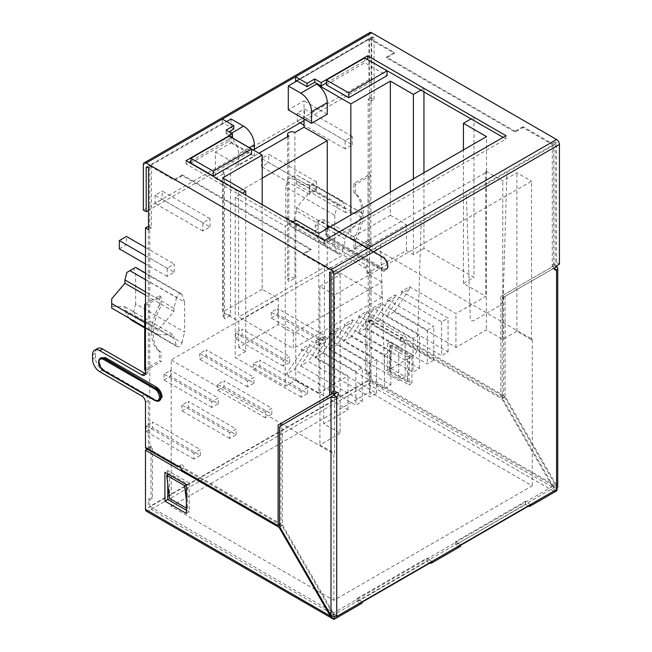 <?xml version="1.0" encoding="UTF-8"?>
<svg xmlns="http://www.w3.org/2000/svg" width="652" height="652" viewBox="0 0 652 652"><rect width="100%" height="100%" fill="white"/><g stroke="black" fill="none" stroke-linecap="round" stroke-linejoin="round"><path stroke-width="0.49" stroke-dasharray="3.26 2.44" d="M366.929 322.879L365.503 322.047L368.184 320.507L368.184 273.653A5.053 2.918 -120 0 0 364.607 267.467L322.422 243.114A10.114 5.835 60 0 1 315.275 230.727L315.275 226.187A10.114 5.835 60 0 1 317.369 221.558A10.114 5.835 60 0 1 322.422 222.063L325.283 220.409L367.467 244.761A5.053 2.918 -120 0 0 369.994 245.013A5.053 2.918 -120 0 0 371.037 242.699L371.037 240.401L368.184 242.055L368.184 99.259L369.611 100.09L369.611 321.33L366.929 322.879L366.929 374.476L369.611 372.928L369.611 379.529L149.773 506.449L149.773 499.848L152.454 498.299L152.454 446.702L149.773 448.25L149.773 165.918L226.627 121.549M322.422 222.063L364.607 246.415A5.053 2.918 -120 0 0 367.133 246.66A5.053 2.918 -120 0 0 368.184 244.345L368.184 242.055L355.56 249.341L355.56 239.863A41.793 24.132 -60 0 0 355.56 193.815L355.56 184.337L371.037 175.396L371.037 97.613L374.077 99.365L371.216 101.019L369.611 100.09L369.611 38.998L297.043 80.897L373.172 36.928A2.021 1.165 -120 0 0 372.162 36.83A2.021 1.165 -120 0 0 371.746 37.751L297.035 80.889M145.477 305.625L148.338 303.971L148.338 226.187M231.093 118.974L231.093 142.91L215.364 151.989L215.364 178.412L224.484 173.147L224.484 318.852L230.555 315.34L230.555 169.634L258.974 153.228M288.828 135.999L288.828 281.705L294.9 278.192L294.9 132.486M304.019 118.974L304.019 100.807L288.29 109.886M200.351 455.373L200.351 449.595L193.921 453.311L193.921 459.089L200.351 455.373L152.56 427.777L152.56 421.999L200.351 449.595M271.843 414.093L271.843 408.315L265.413 412.031L265.413 417.81L271.843 414.093L224.052 386.506L224.052 380.727L271.843 408.315M218.224 403.775L218.224 397.997L211.794 401.713L211.794 407.492L218.224 403.775L170.433 376.188L170.433 370.409L218.224 397.997M289.716 362.504L289.716 356.725L283.286 360.434L283.286 366.22L289.716 362.504L241.925 334.908L241.925 329.13L289.716 356.725M174.255 272.308L174.255 264.06L167.108 268.184L167.108 276.44L174.255 272.308L126.464 244.72L126.464 236.464M316.53 190.172L316.53 181.916L309.374 186.048L309.374 194.304L316.53 190.172L268.738 162.584L268.738 154.328L316.53 181.916M352.276 144.768L352.276 136.512L345.128 140.645L345.128 148.9L352.276 144.768L304.484 117.181L304.484 108.925L352.276 136.512M210.001 226.904L210.001 218.656L202.853 222.78L202.853 231.036L210.001 226.904L162.209 199.316L162.209 191.06L210.001 218.656M325.462 341.86L325.462 336.082L319.032 339.798L319.032 345.576L325.462 341.86L277.67 314.272L277.67 308.494L325.462 336.082M253.97 383.14L253.97 377.361L247.54 381.078L247.54 386.856L253.97 383.14L206.179 355.552L206.179 349.765L253.97 377.361M307.589 393.458L307.589 387.679L301.159 391.396L301.159 397.174L307.589 393.458L259.798 365.87L259.798 360.091L307.589 387.679M236.097 434.737L236.097 428.959L229.667 432.667L229.667 438.446L236.097 434.737L188.306 407.141L188.306 401.363L236.097 428.959M290.776 226.016L292.52 227.491L295.34 227.768C296.554 226.896 296.807 225.29 296.098 222.943L342.781 249.895A3.977 2.298 -60 0 1 340.116 253.62A3.977 2.298 -60 0 1 338.127 253.824A3.977 2.298 -60 0 1 337.459 252.968L290.776 226.016L287.695 222.503L285.788 217.206L334.761 245.486L337.459 252.968M342.781 249.895L345.478 239.292L296.513 211.02L296.513 207.719L309.733 192.128L315.112 190.514L316.171 186.562L309.733 184.5L296.513 184.19L296.513 180.889L345.478 209.162L345.478 212.462L361.395 212.837A3.032 1.752 -60 0 1 361.925 212.984A3.032 1.752 -60 0 1 361.395 217.23L345.478 235.991L345.478 239.292M345.478 209.162L342.781 201.672L296.098 174.728L342.113 200.824A3.977 2.298 -60 0 1 342.781 201.672M337.459 204.744L334.761 215.347L285.788 187.075L287.695 179.577L290.776 177.8L337.459 204.744A3.977 2.298 -60 0 1 342.113 200.824M334.761 215.347L334.761 245.486M184.622 302.031L181.924 294.549L135.241 267.597L133.741 268.461L135.649 273.758L135.649 303.889L184.622 332.161L184.622 302.031L135.649 273.758M145.477 279.651L176.602 297.622A3.977 2.298 -60 0 1 181.248 293.693A3.977 2.298 -60 0 1 181.924 294.549M176.602 297.622L173.897 308.225L173.897 311.526L157.988 330.279L144.695 322.61M135.649 303.889L133.741 311.387L126.838 315.372L124.931 310.083L124.931 306.774L111.704 306.464L111.704 307.956L157.988 334.672A3.032 1.752 -60 0 1 157.458 334.533A3.032 1.752 -60 0 1 157.988 330.279M157.988 334.672L173.897 335.055L173.897 338.355L176.602 345.837L144.695 327.418M133.741 311.387L135.241 315.812L181.924 342.765A3.977 2.298 -60 0 1 179.259 346.497A3.977 2.298 -60 0 1 177.271 346.693A3.977 2.298 -60 0 1 176.602 345.837M181.924 342.765L184.622 332.161M224.484 173.147A4.295 2.478 180 0 1 223.22 171.394A4.295 2.478 180 0 1 224.484 169.634A4.295 2.478 180 0 1 230.555 169.634M230.555 315.34A4.295 2.478 0 0 0 224.484 315.34A4.295 2.478 0 0 0 223.22 317.1A4.295 2.478 0 0 0 224.484 318.852M215.364 151.989L238.599 165.404L254.329 156.325L231.093 142.91M254.329 156.325L254.329 150.547M149.773 165.918L174.549 180.229L182.413 175.69L310.963 249.903L303.098 254.443L332.43 271.379L332.43 393.555M331.004 392.732L333.865 391.086L333.865 272.21L332.43 271.379L332.43 270.556L303.098 253.62L310.963 249.08L310.963 249.903M333.865 272.21L553.703 145.282L553.703 264.158L556.563 262.512L556.563 142.804L331.004 273.033M149.773 506.449L333.865 612.733L553.703 485.813L551.217 484.379L501.812 398.812L400.352 340.23L400.352 339.081A2.526 1.459 60 0 1 400.874 337.923A2.526 1.459 60 0 1 402.137 338.046A2.526 1.459 60 0 1 403.93 341.143L500.801 397.068L500.801 296.497L552.277 266.774L552.277 144.459L553.703 145.282M522.937 127.523L522.937 126.692L552.277 143.636L552.277 144.459L522.937 127.523L515.072 132.063L386.522 57.841L394.387 53.301L369.611 38.998M421.086 89.976L423.947 88.322L473.988 117.213L471.127 118.868M292.398 222.055L285.25 226.187L235.201 197.287L242.357 193.163M231.81 137.548L227.874 135.274A15.167 8.753 60 0 1 238.599 153.848L249.325 147.654M326.44 84.858L364.745 62.739L387.076 75.632M190.897 163.114L229.202 140.995L251.533 153.888M148.517 226.285L151.378 227.939L151.378 166.024L174.549 179.398L174.549 180.229M149.773 448.25L148.338 447.427L148.338 400.581A5.053 2.918 -120 0 0 144.768 394.387L102.584 370.034A10.114 5.835 60 0 1 95.436 357.655L95.436 353.107A10.114 5.835 60 0 1 97.531 348.486M145.42 373.645A5.053 2.918 -120 0 0 147.295 373.588A5.053 2.918 -120 0 0 148.338 371.273L148.338 303.971L160.962 296.684L160.962 306.163A41.793 24.132 120 0 0 160.962 352.21L160.962 361.689L159.357 360.76L159.357 351.281L160.962 352.21M148.338 447.427L151.019 445.878L152.454 446.702M151.019 445.878L151.019 497.476L152.454 498.299M149.773 499.848L148.338 499.024L151.019 497.476M366.929 374.476L365.503 373.645L368.184 372.096L368.184 380.768L553.002 487.476L551.217 484.379L369.611 379.529M171.215 506.449L369.611 391.909L532.252 485.813L333.865 600.353L171.215 506.449L171.215 359.92L369.611 245.38L532.252 339.284L532.252 485.813M368.184 372.096L369.611 372.928M365.503 322.047L365.503 373.645M368.184 320.507L369.611 321.33M386.522 57.841L386.522 57.017L394.387 52.478L371.216 39.104L371.216 101.019M327.255 114.222L304.019 100.807M294.9 278.192A4.295 2.478 0 0 0 288.828 278.192A4.295 2.478 0 0 0 287.565 279.952A4.295 2.478 0 0 0 288.828 281.705M262.194 178.2L238.599 191.827L215.364 178.412M193.921 453.311L146.13 425.715L152.56 421.999M265.413 412.031L217.621 384.444L224.052 380.727M211.794 401.713L164.002 374.126L170.433 370.409M283.286 360.434L235.494 332.846L241.925 329.13M167.108 268.184L145.477 255.698M145.477 247.442L174.255 264.06M309.374 186.048L261.591 158.452L268.738 154.328M345.128 140.645L297.336 113.049L304.484 108.925M202.853 222.78L155.062 195.192L162.209 191.06M319.032 339.798L271.24 312.21L277.67 308.494M247.54 381.078L199.748 353.482L206.179 349.765M301.159 391.396L253.367 363.8L259.798 360.091M229.667 432.667L181.875 405.079L188.306 401.363M285.788 187.075L285.788 217.206M238.599 165.404L238.599 153.848M327.255 228.559L327.255 265.706L381.942 297.288L381.942 282.014L293.294 333.196L278.282 324.525L238.779 347.329L245.747 351.355L245.747 195.127M293.294 333.196L293.294 348.47L238.599 316.888L238.599 191.827M278.282 324.525L278.282 298.518L262.194 289.235L262.194 204.614M262.194 289.235L222.691 312.039L222.691 177.89M235.201 197.287L235.201 357.443L285.25 386.334L285.25 226.187M318.852 233.408L318.852 393.563L324.394 390.361L324.394 265.706L486.498 172.112L486.498 136.618M473.988 117.213L473.988 277.369L423.947 248.477L423.947 172.731M423.947 91.622L423.947 88.322M390.344 192.128L390.344 215.25L350.841 238.053L350.841 214.94M423.947 248.477L413.401 254.565L406.432 250.539L366.929 273.343L381.942 282.014M366.929 273.343L366.929 247.336L350.841 238.053M394.387 52.478L394.387 53.301M515.072 132.063L515.072 131.231L386.522 57.017M522.937 126.692L515.072 131.231M466.424 195.673L470.239 318.143A5.762 3.325 120 0 0 474.314 320.336L499.049 306.057A5.762 3.325 120 0 0 503.124 299.162L506.93 172.291M380.638 245.201L384.444 367.679A5.762 3.325 120 0 0 388.519 369.863L413.254 355.584A5.762 3.325 120 0 0 417.329 348.69L421.143 221.819M303.098 254.443L303.098 253.62M182.413 175.69L182.413 174.858L310.963 249.08M182.413 174.858L174.549 179.398M364.745 57.906L364.745 62.739M229.202 140.995L229.202 136.162M151.378 227.939L148.517 229.594M148.517 167.678L151.378 166.024M368.184 380.768L148.338 507.688L148.338 499.024M552.277 143.636L555.137 141.981L555.137 265.128L503.662 294.843L503.662 395.422L406.783 339.488A2.526 1.459 -120 0 0 404.998 336.391A2.526 1.459 -120 0 0 403.922 336.188L401.836 338.217L369.668 319.643A2.021 1.165 120 0 0 371.037 317.206L371.037 272.006A5.053 2.918 -120 0 0 367.467 265.812L325.283 241.46L322.422 243.114M369.668 319.643A2.021 1.165 120 0 0 368.356 321.558L400.532 340.132A2.021 1.165 -60 0 1 401.836 338.217L400.352 339.081M146.317 511.192A4.042 2.331 120 0 0 148.338 510.989L368.184 384.069A4.042 2.331 120 0 0 371.037 379.114L371.037 320.01L368.356 321.558M147.319 449.171L148.159 448.682A2.021 1.165 120 0 0 147.808 448.217A2.021 1.165 120 0 0 146.855 448.283L179.023 466.856M145.901 448.356A2.021 1.165 120 0 0 146.855 448.283M145.477 370.629L160.962 361.689M280.963 425.756L280.963 523.996L184.084 468.063A2.526 1.459 -120 0 0 182.984 465.52A2.526 1.459 -120 0 0 181.036 464.843A2.526 1.459 -120 0 0 180.514 466.001L180.514 467.158L281.974 525.732L333.164 614.396L148.338 507.688M552.635 485.194L553.703 487.052L556.563 485.398L505.088 396.245L502.227 397.899L552.635 485.194M553.703 485.813L553.703 487.875L527.965 502.741L525.463 501.29L455.577 541.641L458.079 543.499L527.965 502.741M333.865 612.733L333.865 614.803L458.079 543.083M336.725 615.627L333.865 613.972L282.389 524.819L282.389 424.933L333.865 395.21M369.611 391.909L369.611 245.38M333.865 600.353L333.865 453.825L171.215 359.92M532.252 339.284L531.543 339.692L531.543 181.191L334.582 294.908L334.582 453.409L333.865 453.825M368.184 99.259L371.037 97.613M325.283 220.409A10.114 5.835 -120 0 0 320.23 219.911A10.114 5.835 -120 0 0 318.135 224.532L318.135 229.08A10.114 5.835 -120 0 0 325.283 241.46M374.077 99.365L374.077 37.449L371.216 39.104M327.255 265.706L238.599 316.888M146.13 425.715L146.13 431.494L152.56 427.777M193.921 459.089L146.13 431.494M217.621 384.444L217.621 390.222L224.052 386.506M265.413 417.81L217.621 390.222M164.002 374.126L164.002 379.904L170.433 376.188M211.794 407.492L164.002 379.904M235.494 332.846L235.494 338.624L241.925 334.908M283.286 366.22L235.494 338.624M119.316 248.844L126.464 244.72M167.108 276.44L145.477 263.954M261.591 158.452L261.591 166.708L268.738 162.584M309.374 194.304L261.591 166.708M297.336 113.049L297.336 121.305L304.484 117.181M345.128 148.9L304.019 125.16M300.075 122.886L297.336 121.305M155.062 195.192L155.062 203.44L162.209 199.316M202.853 231.036L155.062 203.44M271.24 312.21L271.24 317.989L277.67 314.272M319.032 345.576L271.24 317.989M199.748 353.482L199.748 359.26L206.179 355.552M247.54 386.856L199.748 359.26M253.367 363.8L253.367 369.586L259.798 365.87M301.159 397.174L253.367 369.586M181.875 405.079L181.875 410.858L188.306 407.141M229.667 438.446L181.875 410.858M296.513 211.02L294.598 218.518L287.695 222.503M287.695 179.577L294.598 175.592L296.513 180.889M309.733 184.5L309.733 192.128M111.704 306.464L111.704 298.836M126.838 272.446L133.741 268.461M381.942 297.288L293.294 348.47M238.779 347.329L238.779 321.33L222.691 312.039M278.282 298.518L238.779 321.33M245.747 351.355L235.201 357.443M285.25 386.334L295.796 380.246L295.796 220.099M295.796 380.246L318.852 393.563M324.394 390.361L323.677 389.945L347.981 375.911L301.517 349.089L309.374 344.541L355.845 371.371L362.284 367.663L315.812 340.833L323.677 336.293L370.149 363.115L376.579 359.407L330.108 332.577L337.972 328.037L384.444 354.867L390.882 351.151L344.411 324.321L352.276 319.782L398.747 346.611L405.177 342.895L358.706 316.065L366.571 311.526L413.042 338.355L419.481 334.639L373.009 307.809L380.874 303.27L427.337 330.099L433.776 326.383L387.304 299.553L395.169 295.014L441.64 321.843L448.071 318.127L401.599 291.297L409.464 286.758L455.935 313.588L485.789 296.358L463.442 283.457L473.988 277.369M463.442 283.457L463.442 149.927M486.498 172.112L485.789 171.704L485.789 296.358M485.789 171.704L486.319 171.394L502.765 180.881L516.881 172.731L531.543 181.191M334.582 294.908L319.92 286.448L340.116 274.785L324.394 265.706M340.116 274.785L340.116 433.287L323.677 423.792L323.677 389.945M413.401 254.565L413.401 178.819M390.344 215.25L406.432 224.532L366.929 247.336M406.432 250.539L406.432 224.532M329.578 272.21L332.43 270.556M233.775 128.982L223.758 123.195A2.021 1.165 -120 0 0 222.739 123.098A2.021 1.165 -120 0 0 222.324 124.019L223.758 123.195M232.519 137.132L226.089 133.415L228.95 131.769M503.124 137.336L505.985 138.99L324.394 243.832L186.056 163.962L188.917 162.307M190.897 161.166L231.704 137.605M326.44 82.91L367.239 59.348M374.077 37.449L373.172 36.928M556.563 142.804L555.137 141.981M559.424 264.158L556.563 262.512M370.841 240.286L370.841 175.282A1.989 1.149 0 0 0 368.03 175.282L368.03 240.286A1.989 1.149 180 0 1 370.841 240.286L371.037 240.401M369.725 32.6A4.042 2.331 60 0 0 368.885 34.45L368.885 79.854L371.746 81.508L371.746 37.751M330.645 227.222C327.72 225.209 325.755 226.35 324.745 230.621C325.747 236.057 327.712 239.455 330.645 240.841L381.762 270.352C384.688 272.357 386.652 271.224 387.663 266.945C386.669 261.517 384.696 258.111 381.762 256.733L330.645 227.222A0.758 0.44 -60 0 0 330.8 227.564L381.917 257.075A0.758 0.44 -60 0 1 381.762 256.733M556.563 265.812L553.703 264.158L553.703 268.29L502.227 298.005L502.227 397.899M333.865 394.387L333.865 391.086A2.526 1.459 120 0 1 335.128 390.955L337.989 392.61M157.833 401.257L105.086 371.061C101.492 368.559 99.528 365.153 99.194 360.849L99.422 359.097M371.037 320.01L504.672 397.158L555.863 485.822L371.037 379.114M411.925 383.278L411.925 354.386L390.475 341.998L390.475 370.898L411.925 383.278L409.065 384.933L409.065 356.033L411.925 354.386M429.839 563.075A4.042 2.331 60 0 1 429.489 562.896L426.987 561.453L357.1 601.796L359.602 603.247A4.042 2.331 -120 0 0 361.624 603.442M528.324 506.221A4.042 2.331 60 0 1 527.965 506.042L525.463 504.591L455.577 544.942L458.079 546.384A4.042 2.331 -120 0 0 460.108 546.588M333.865 614.803L333.164 614.396L334.264 616.295M429.489 559.595L426.987 558.153L357.1 598.495L359.602 599.938M555.724 491.38A4.042 2.331 -120 0 1 555.341 491.526L553.002 487.476L553.703 487.875M556.563 488.707L553.703 487.052M525.463 504.591L525.463 501.29M527.965 503.148L530.801 504.787M458.079 543.499L460.923 545.137M455.577 541.641L455.577 544.942M426.987 561.453L426.987 558.153M429.489 560.011L432.325 561.649M359.602 600.353L362.439 601.992M357.1 598.495L357.1 601.796M333.865 613.972L331.004 615.627M279.529 526.474L282.389 524.819M531.543 339.692L516.881 331.232L502.765 339.382L486.319 329.896L455.935 347.435L394.273 311.835L409.464 288.958L401.599 293.498L386.408 316.375L448.071 351.974L441.64 355.69L379.977 320.091L395.169 297.214L387.304 301.754L372.113 324.631L433.776 360.23L427.337 363.946L365.682 328.347L380.874 305.47L373.009 310.01L357.818 332.887L419.481 368.486L413.042 372.202L351.379 336.603L366.571 313.726L358.706 318.266L343.514 341.143L405.177 376.742L398.747 380.458L337.084 344.851L352.276 321.982L344.411 326.522L329.219 349.399L390.882 384.998L384.444 388.714L322.781 353.107L337.972 330.23L330.108 334.778L314.916 357.646L376.579 393.254L370.149 396.962L308.486 361.363L323.677 338.486L323.677 336.293M323.677 338.486L315.812 343.025L300.621 365.902L308.486 361.363M300.621 365.902L362.284 401.51L355.845 405.218L294.182 369.619L309.374 346.742L309.374 344.541M309.374 346.742L301.517 351.281L286.318 374.158L294.182 369.619M286.318 374.158L347.981 409.758L323.677 423.792M340.116 433.287L319.92 444.949L334.582 453.409M386.408 316.375L394.273 311.835M372.113 324.631L379.977 320.091M357.818 332.887L365.682 328.347M343.514 341.143L351.379 336.603M329.219 349.399L337.084 344.851M314.916 357.646L322.781 353.107M319.92 286.448L319.92 444.949M516.881 331.232L516.881 172.731M294.598 175.592L290.776 177.8M294.598 218.518L296.098 222.943M131.663 320.36L134.475 320.637C135.689 319.773 135.95 318.16 135.241 315.812M129.471 318.372L126.838 315.372M135.649 267.361L135.241 267.597M455.935 347.435L455.935 313.588M486.319 171.394L486.319 329.896M409.464 288.958L409.464 286.758M401.599 293.498L401.599 291.297M448.071 351.974L448.071 318.127M441.64 321.843L441.64 355.69M395.169 297.214L395.169 295.014M387.304 301.754L387.304 299.553M433.776 360.23L433.776 326.383M427.337 330.099L427.337 363.946M380.874 305.47L380.874 303.27M373.009 310.01L373.009 307.809M419.481 368.486L419.481 334.639M413.042 338.355L413.042 372.202M366.571 313.726L366.571 311.526M358.706 318.266L358.706 316.065M405.177 376.742L405.177 342.895M398.747 346.611L398.747 380.458M352.276 321.982L352.276 319.782M344.411 326.522L344.411 324.321M390.882 384.998L390.882 351.151M384.444 354.867L384.444 388.714M337.972 330.23L337.972 328.037M330.108 334.778L330.108 332.577M376.579 393.254L376.579 359.407M370.149 363.115L370.149 396.962M315.812 343.025L315.812 340.833M362.284 401.51L362.284 367.663M355.845 371.371L355.845 405.218M301.517 351.281L301.517 349.089M347.981 409.758L347.981 375.911M222.324 119.063L222.324 124.019M226.089 133.415L226.089 130.115M186.056 163.962L186.056 160.661M324.394 243.832L324.394 240.531M505.985 138.99L505.985 135.689M553.703 264.158A2.526 1.459 120 0 0 552.048 266.391A2.526 1.459 120 0 0 552.44 268.412A2.526 1.459 120 0 0 553.703 268.29L554.779 268.909M503.662 395.422L500.801 397.068M500.801 296.497L503.662 294.843M406.783 339.488L403.93 341.143M371.037 317.206L403.922 336.188L400.874 337.923M501.812 398.812L504.672 397.158M555.341 491.526L556.042 491.127M556.898 488.478L555.863 485.822M505.088 396.245L505.088 296.358L502.227 298.005M555.137 267.459L553.703 268.29M505.088 296.358L556.563 266.635L556.563 485.398A4.042 2.331 0 0 1 557.745 487.052M555.137 265.128L552.277 266.774M335.291 393.555A2.526 1.459 120 0 0 335.128 390.955M279.529 426.579L282.389 424.933M279.822 526.979L281.974 525.732M180.05 467.093L180.514 467.158M148.159 448.682L179.398 466.718M179.439 466.62L180.514 466.001M180.335 467.256A2.021 1.165 120 0 0 179.985 466.791A2.021 1.165 120 0 0 179.569 466.693M181.232 469.717L184.084 468.063M279.529 524.819L280.963 523.996M556.987 490.581L553.703 491.176L527.965 506.042M390.475 341.998L387.614 343.653L409.065 356.033M390.475 370.898L387.614 372.545L409.065 384.933M387.614 343.653L387.614 372.545M333.865 619.4L333.865 618.104L148.338 510.989M186.366 513.507L189.227 511.853L189.227 482.961L186.366 484.607L187.434 483.988L187.434 508.756L186.366 508.136M189.227 482.961L167.776 470.573L164.915 472.227M167.776 470.573L167.776 473.882M167.776 474.705L167.776 483.988M186.366 510.198L189.227 511.853M502.765 339.382L502.765 180.881M173.897 308.225L145.477 291.811M371.746 81.508L304.019 120.612M254.329 149.292L148.517 210.384M407.28 357.068L389.407 346.75L389.407 371.518L407.28 381.836L407.28 357.068L410.132 355.413L392.26 345.095L389.407 371.518M169.561 498.438L169.561 473.67L187.434 483.988M345.478 212.462L296.513 184.19M124.931 310.083L173.897 338.355M173.897 311.526L145.477 295.12M368.885 79.854L143.326 210.083M389.407 346.75L392.26 345.095M407.28 381.836L410.132 355.413M168.493 474.289L169.561 473.67M186.366 500.092L187.434 508.756M296.513 207.719L345.478 235.991M124.931 306.774L173.897 335.055M145.477 303.767L159.357 295.755L159.357 305.234L160.962 306.163M159.357 295.755L160.962 296.684M159.357 305.234A41.793 24.132 120 0 0 159.357 351.281M144.695 369.7A1.989 1.149 180 0 1 145.282 368.885L159.357 360.76M368.03 175.282L353.954 183.408L353.954 192.886A41.793 24.132 -60 0 1 353.954 238.934L355.56 239.863M353.954 192.886L355.56 193.815M353.954 183.408L355.56 184.337M368.03 240.286L353.954 248.412L355.56 249.341M353.954 238.934L353.954 248.412M368.184 244.345L371.037 242.699M227.874 135.274L231.452 133.212M95.436 353.107L92.576 354.761M95.436 357.655L92.576 359.301M102.584 370.034L99.723 371.681M144.768 394.387L141.908 396.041M145.477 402.227L148.338 400.581M371.037 272.006L368.184 273.653M145.477 372.92L148.338 371.273M364.607 246.415L367.467 244.761M318.135 224.532L315.275 226.187M318.135 229.08L315.275 230.727M364.607 267.467L367.467 265.812M336.725 392.732L333.865 391.086M359.602 603.247L333.865 618.104M368.184 384.069L553.703 491.176M458.079 546.384L429.489 562.896M156.203 400.581A0.758 0.44 120 0 0 155.673 400.271A7.58 4.377 -120 0 0 159.275 400.735M100.587 358.111A7.58 4.377 -120 0 0 99.194 361.469L99.194 360.849L99.194 361.469A7.58 4.377 -120 0 0 104.548 370.76A0.758 0.44 -60 0 1 105.086 371.061M100.4 358.201A7.58 4.377 60 0 0 98.835 361.673A7.58 4.377 60 0 0 104.198 370.964L155.315 400.475A7.58 4.377 60 0 0 159.104 400.85M330.645 240.841A0.758 0.44 -60 0 1 331.183 239.912A7.58 4.377 60 0 1 326.228 233.229A7.58 4.377 60 0 1 327.394 227.157L327.394 227.157A7.58 4.377 60 0 1 331.183 227.532A0.758 0.44 -60 0 1 330.8 227.564L327.752 226.945A7.58 4.377 -120 0 0 326.587 233.025A7.58 4.377 -120 0 0 331.542 239.708L382.3 269.423A0.758 0.44 120 0 0 381.762 270.352M383.197 257.141A0.758 0.44 -60 0 0 383.034 256.798C385.519 257.067 388.991 265.136 388.242 265.812C388.152 267.654 387.549 268.917 386.449 269.594L386.09 269.798A7.58 4.377 60 0 0 387.255 263.726A7.58 4.377 60 0 0 382.3 257.043L382.659 256.831A0.758 0.44 -60 0 1 383.034 256.798L331.917 227.287A0.758 0.44 -60 0 0 331.542 227.32L382.3 257.043A0.758 0.44 -60 0 1 381.917 257.075C384.281 258.608 385.951 260.816 386.929 263.685C387.736 267.581 387.459 269.618 386.09 269.798L386.09 269.798A7.58 4.377 60 0 1 382.3 269.423L382.659 269.219A7.58 4.377 -120 0 0 386.449 269.594A7.58 4.377 -120 0 0 388.022 266.122A7.58 4.377 -120 0 0 382.659 256.831L331.542 227.32A7.58 4.377 -120 0 0 327.752 226.945C328.429 226.268 329.822 226.383 331.917 227.287A0.758 0.44 -60 0 1 332.08 227.63C329.798 225.999 328.184 226.929 327.255 230.417C328.184 234.989 329.798 237.776 332.08 238.779A0.758 0.44 -60 0 1 331.542 239.708L382.659 269.219A0.758 0.44 120 0 0 383.197 268.29C386.106 269.618 387.712 268.689 388.022 265.503C387.712 261.965 386.106 259.178 383.197 257.141L332.08 227.63M104.198 370.964L155.315 400.475A0.758 0.44 120 0 1 154.931 400.515M368.885 34.45L143.326 164.679M332.08 238.779L383.197 268.29M361.395 212.837L315.112 186.122M361.395 217.23L315.112 190.514M145.282 368.885L145.282 303.881M223.22 317.1L223.22 171.394M287.565 136.724L287.565 279.952M147.295 373.588L144.434 375.234M369.994 245.013L367.133 246.66M317.369 221.558L320.23 219.911M338.127 253.824L292.52 227.491M181.248 293.693L145.477 273.041M146.602 167.051L222.739 123.098M296.024 80.783L372.162 36.83M552.44 268.412L555.3 270.067M181.036 464.843L178.183 466.49M100.758 357.997C99.585 359.285 99.128 360.336 99.414 361.159C99.846 365.894 102.266 368.576 103.171 369.358L156.048 400.23L159.463 400.646M177.271 346.693L144.695 327.883M179.985 466.791L147.808 448.217M361.925 212.984L316.171 186.562M157.458 334.533L144.695 327.165"/><path stroke-width="0.98" d="M148.517 226.285L145.477 227.833L145.477 372.92A5.053 2.918 60 0 1 144.434 375.234A5.053 2.918 60 0 1 141.908 374.99L144.768 373.335A5.053 2.918 -120 0 0 145.42 373.645M226.627 121.549L231.093 118.974L243.603 126.195A15.167 8.753 -120 0 1 254.329 144.768L254.329 150.547M258.974 153.228L288.828 135.999A4.295 2.478 180 0 1 287.565 134.247A4.295 2.478 180 0 1 288.828 132.486A4.295 2.478 180 0 1 294.9 132.486L304.019 127.23L304.019 118.974M288.29 85.95L300.8 93.171A15.167 8.753 60 0 1 311.526 111.745L311.526 123.301L288.29 109.886L288.29 85.95L297.043 80.897L307.051 86.675L314.737 82.233L321.175 85.95L326.44 82.91M311.526 123.301L327.255 114.222L327.255 102.666A15.167 8.753 -120 0 0 316.53 84.092L350.841 103.904L390.344 81.101L413.401 94.41L421.086 89.976M471.127 118.868L463.442 123.301L486.498 136.618L318.852 233.408L295.796 220.099L292.398 222.055M242.357 193.163L245.747 191.199L222.691 177.89L262.194 155.086L231.81 137.548M348.771 92.918L387.076 70.799L387.076 75.632L348.771 97.751L326.44 84.858L326.44 80.025L348.771 92.918L348.771 97.751M213.228 176.007L190.897 163.114L190.897 158.281L213.228 171.174L213.228 176.007L251.533 153.888L251.533 149.055L229.202 136.162L190.897 158.281M178.183 466.49L178.118 466.954L145.901 448.356A2.021 1.165 120 0 1 145.477 447.427L145.477 402.227A5.053 2.918 60 0 0 141.908 396.041L99.723 371.681A10.114 5.835 60 0 1 92.576 359.301L92.576 354.761A10.114 5.835 60 0 1 94.67 350.132L97.531 348.486A10.114 5.835 60 0 1 102.584 348.983L144.768 373.335M304.019 127.23L327.255 140.645L262.194 178.2M145.477 255.698L119.316 240.596L126.464 236.464L145.477 247.442M262.194 204.614L262.194 155.086M423.947 172.731L423.947 91.622M390.344 81.101L390.344 192.128M350.841 214.94L350.841 103.904M327.255 228.559L327.255 140.645M179.569 466.693A2.021 1.165 120 0 0 179.023 466.856L178.363 466.416A2.526 1.459 60 0 1 180.237 467.297A2.526 1.459 60 0 1 181.232 469.717L278.102 525.642L278.102 425.071L329.578 395.348L329.578 272.21L331.004 273.033L331.004 392.732L333.865 394.387L336.725 392.732A2.526 1.459 -60 0 1 337.989 392.61A2.526 1.459 -60 0 1 338.372 394.631A2.526 1.459 -60 0 1 336.725 396.864A4.042 2.331 180 0 1 331.004 396.864L279.529 426.579L279.529 526.474L331.004 615.627L331.004 396.864L333.865 395.21L333.865 274.679A4.042 2.331 -120 0 0 331.004 269.732L146.187 163.024A4.042 2.331 60 0 0 144.165 162.829A4.042 2.331 60 0 0 143.326 164.679L143.326 210.083L146.187 211.729L146.187 167.98A2.021 1.165 -120 0 1 146.602 167.051A2.021 1.165 -120 0 1 147.613 167.156L148.517 167.678L148.517 229.594L145.477 227.833M387.076 70.799L364.745 57.906L326.44 80.025M213.228 171.174L251.533 149.055M94.67 350.132A10.114 5.835 60 0 1 99.723 350.637L141.908 374.99M145.477 509.342A4.042 2.331 120 0 0 146.317 511.192L333.865 619.4L330.303 616.05L279.113 527.386L145.477 450.23L145.477 509.342L330.303 616.05M145.477 450.23L147.319 449.171M119.316 240.596L119.316 248.844L145.477 263.954M304.019 125.16L300.075 122.886M144.695 322.61L111.704 303.555L111.704 298.836L124.931 283.253L124.931 279.944L126.838 272.446L135.241 267.597M245.747 195.127L245.747 191.199M463.442 149.927L463.442 123.301M413.401 178.819L413.401 94.41M228.95 131.769L233.775 128.982L233.775 125.681L222.324 119.063L295.6 76.757L307.051 83.366L314.737 78.933L321.175 82.649L367.647 55.819L505.985 135.689L324.394 240.531L186.056 160.661L232.519 133.831L226.089 130.115L233.775 125.681M188.917 162.307L190.897 161.166M231.704 137.605L232.519 137.132L232.519 133.831M367.239 59.348L503.124 137.336M331.004 269.732L556.563 139.504A4.042 2.331 -120 0 1 559.424 144.459L559.424 264.158L556.563 265.812A2.526 1.459 -60 0 0 554.909 268.037A2.526 1.459 -60 0 0 555.3 270.067A2.526 1.459 -60 0 0 556.563 269.936A4.042 2.331 180 0 0 557.745 268.29A4.042 2.331 180 0 0 556.563 266.635L555.137 267.459M144.165 162.829L369.725 32.6A4.042 2.331 60 0 1 371.746 32.804L295.6 76.757L295.6 81.712A2.021 1.165 -120 0 1 296.024 80.783A2.021 1.165 -120 0 1 297.035 80.889L295.6 81.712M556.563 139.504L371.746 32.804M332.43 393.555L280.963 423.417L280.963 425.756M99.422 359.097L105.086 357.443L156.203 386.954C159.805 389.464 161.769 392.871 162.103 397.174L157.833 401.257M164.915 472.227L186.366 484.607L186.366 513.507L164.915 501.119L164.915 472.227M335.291 393.555A2.526 1.459 120 0 1 333.865 395.21L336.725 396.864L336.725 616.45A4.042 2.331 60 0 1 335.886 618.3L361.624 603.442A4.042 2.331 -120 0 0 362.439 601.992L432.325 561.649A4.042 2.331 60 0 1 431.51 563.1L460.108 546.588A4.042 2.331 -120 0 0 460.923 545.137L530.801 504.787A4.042 2.331 60 0 1 529.986 506.237L555.724 491.38A4.042 2.331 -120 0 0 556.563 489.53L556.563 488.707A4.042 2.331 0 0 0 557.745 487.052L557.745 268.29M529.986 506.237A4.042 2.331 60 0 1 528.324 506.221M431.51 563.1A4.042 2.331 60 0 1 429.839 563.075M335.886 618.3A4.042 2.331 60 0 1 335.503 618.455L334.264 616.295M144.695 327.883L131.663 320.36L129.471 318.372M111.704 303.555L111.704 307.956M367.647 59.12L367.647 55.819M321.175 85.95L321.175 82.649M314.737 82.233L314.737 78.933M307.051 86.675L307.051 83.366M556.042 491.127L556.987 490.581L556.898 488.478M279.113 527.386L279.822 526.979M335.503 618.455L333.865 619.4M179.398 466.718L180.05 467.093M145.477 447.427L179.023 466.856L179.439 466.62M278.102 525.642L279.529 524.819M278.102 425.071L280.963 423.417M329.578 395.348L332.43 393.702M167.776 483.988L167.776 499.473L164.915 501.119M167.776 473.882L167.776 474.705M167.776 499.473L186.366 510.198M336.725 615.627A4.042 2.331 180 0 1 331.004 615.627M145.477 291.811L124.931 279.944M304.019 120.612L254.329 149.292M148.517 210.384L146.187 211.729M186.366 508.136L169.561 498.438L166.7 475.324L168.493 474.289M145.477 295.12L124.931 283.253M186.366 484.607L184.581 485.642L166.7 475.324M184.581 485.642L186.366 500.092M145.282 370.507A1.989 1.149 180 0 1 144.695 369.7L144.695 304.696A1.989 1.149 0 0 0 145.282 305.511M144.695 304.696A1.989 1.149 0 0 1 145.282 303.881L145.477 303.767M300.8 93.171L316.53 84.092M231.452 133.212L243.603 126.195M249.325 147.654L254.329 144.768M311.526 111.745L327.255 102.666M99.723 350.637L102.584 348.983M129.919 270.67L145.477 279.651M147.613 167.156L146.187 167.98M559.424 144.459L333.865 274.679M336.725 616.45L556.563 489.53M556.563 488.707L556.563 269.936L554.779 268.909M159.275 400.735A7.58 4.377 -120 0 0 159.463 400.646L159.463 400.646A7.58 4.377 -120 0 0 161.028 397.174L162.103 397.174M161.028 397.174A7.58 4.377 -120 0 0 155.673 387.883A0.758 0.44 120 0 0 156.203 386.954M104.198 370.964A0.758 0.44 -60 0 1 103.815 370.996C101.337 370.735 97.865 362.667 98.607 361.982C98.705 360.14 99.3 358.885 100.4 358.201A7.58 4.377 60 0 1 104.198 358.576L155.315 388.095A0.758 0.44 120 0 0 154.777 389.024C157.059 390.018 158.664 392.806 159.601 397.378C158.664 400.874 157.059 401.795 154.777 400.165A0.758 0.44 120 0 0 154.931 400.515C157.034 401.412 158.42 401.526 159.104 400.85A7.58 4.377 60 0 0 160.262 394.77A7.58 4.377 60 0 0 155.315 388.095L104.548 358.372A0.758 0.44 120 0 0 105.086 357.443M154.931 400.515L103.815 370.996A0.758 0.44 -60 0 1 103.66 370.654C100.75 368.616 99.137 365.829 98.835 362.292C99.137 359.113 100.75 358.184 103.66 359.505A0.758 0.44 120 0 1 104.198 358.576L104.548 358.372A7.58 4.377 -120 0 0 100.758 357.997L100.758 357.997A7.58 4.377 -120 0 0 100.587 358.111M144.695 327.418L129.919 318.885M222.324 119.063L146.187 163.024M103.66 359.505L154.777 389.024M154.777 400.165L103.66 370.654M287.565 134.247L287.565 136.724M145.477 273.041L135.649 267.361M144.695 327.165L111.704 308.111"/></g></svg>
